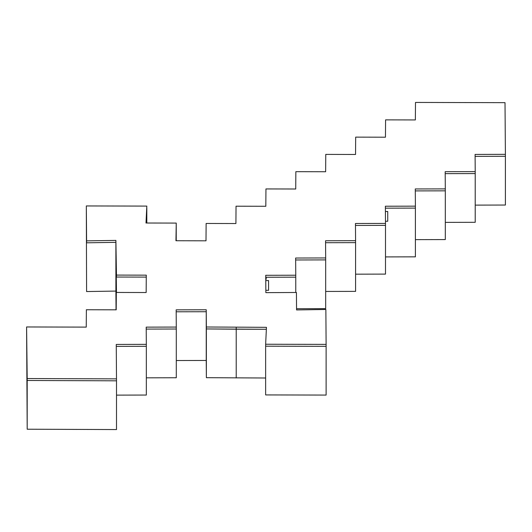 <?xml version="1.0" encoding="UTF-8"?>
<svg xmlns="http://www.w3.org/2000/svg" width="532" height="532" viewBox="0 0 532 532"><rect width="100%" height="100%" fill="white"/><g stroke="black" fill="none" stroke-linecap="round" stroke-linejoin="round"><path stroke-width="0.8" d="M26.893 373.218L26.926 386.232L26.893 373.218M27.192 429.218L27.192 380.48L116.508 380.819L116.508 429.563L27.192 429.218L26.6 328.916L27.192 380.48L116.508 380.819L116.255 344.437L146.333 344.357L146.207 327.14L176.292 327.067L176.159 309.85L206.243 309.77L206.369 326.994L266.452 327.32L265.641 344.237L326.116 344.384L325.857 309.471L296.563 309.937L296.43 292.48L265.86 292.647L265.734 275.297L295.765 275.224L295.639 258.027L325.677 257.954L325.551 240.763L355.582 240.683L355.456 223.493L385.494 223.42L385.368 206.223L415.399 206.15L415.273 188.96L445.311 188.887L445.184 171.69L475.216 171.617L475.089 154.426L505.4 154.346L505.014 102.663L415.492 102.437L415.359 119.939L385.58 119.866L385.454 137.203L355.675 137.13L355.542 154.473L325.764 154.4L325.637 171.743L295.858 171.67L295.726 189.006L265.947 188.933L265.82 206.276L236.042 206.203L235.909 223.54L206.13 223.467L206.004 240.81L175.952 240.737L176.238 223.088L146.001 223.014L146.812 206.097L86.33 205.944L86.59 240.863L115.89 240.398L116.461 275.084L146.287 275.157L146.154 292.527L116.328 292.447L116.202 309.817L86.377 309.744L86.251 327.113L26.6 326.961L27.192 378.531L116.508 378.87M116.508 395.123L146.333 395.05L146.333 346.312L116.269 346.385L146.333 346.312L146.333 344.357M146.333 377.826L176.292 377.753L176.292 329.015L146.22 329.089L176.292 329.015L176.292 327.067M265.641 344.237L265.641 346.186L326.116 346.339L326.116 395.077L265.641 394.924L265.641 346.186L326.116 346.339L326.116 344.384M265.641 378.006L206.369 377.68L206.369 328.942L266.359 329.268L236.215 329.195L236.215 327.247M176.292 360.536L206.243 360.463L206.369 377.68M236.215 377.933L236.215 329.195L206.369 328.942L206.369 326.994M206.243 360.463L206.243 309.77M176.172 311.799L206.243 311.725L176.172 311.799M265.747 277.245L295.765 277.172L295.765 275.224M296.55 308.713L325.677 308.64L325.677 259.902L295.652 259.975L325.677 259.902L325.677 257.954M325.677 291.45L355.582 291.376L355.582 242.639L325.564 242.712L355.582 242.639L355.582 240.683M355.582 274.18L385.494 274.106L385.494 225.368L355.469 225.442L385.494 225.368L385.494 223.42M295.765 292.48L295.765 277.172L266.18 277.245L266.18 279.194L265.761 279.194L266.18 279.194M505.4 154.346L505.4 156.295L475.103 156.375L505.4 156.295L505.4 205.039L475.216 205.113M475.216 171.617L475.216 173.565L445.198 173.638L475.216 173.565L475.216 222.303L445.311 222.376M445.311 188.887L445.311 190.835L415.286 190.908L445.311 190.835L445.311 239.573L415.399 239.646M415.399 206.15L415.399 208.098L385.381 208.172L415.399 208.098L415.399 256.843L385.494 256.916M86.59 291.549L86.33 207.899L86.59 291.549L115.89 291.084L116.049 309.817M176.238 240.737L176.238 223.088M146.812 223.014L146.812 208.045L146.094 223.014L146.812 206.097M86.33 205.944L86.59 242.811L115.89 242.346L116.461 277.032L146.273 277.106L116.461 277.032L116.461 275.084M115.89 291.084L115.89 242.346L116.461 292.447M116.016 308.54L116.016 257.854M86.59 240.863L86.59 242.811L115.89 242.346L115.89 240.398M26.6 326.961L27.192 378.531M385.407 211.503L387.748 211.503L387.748 221.252L385.474 221.252M265.774 280.57L268.574 280.563L268.574 290.312L265.847 290.319"/></g></svg>
